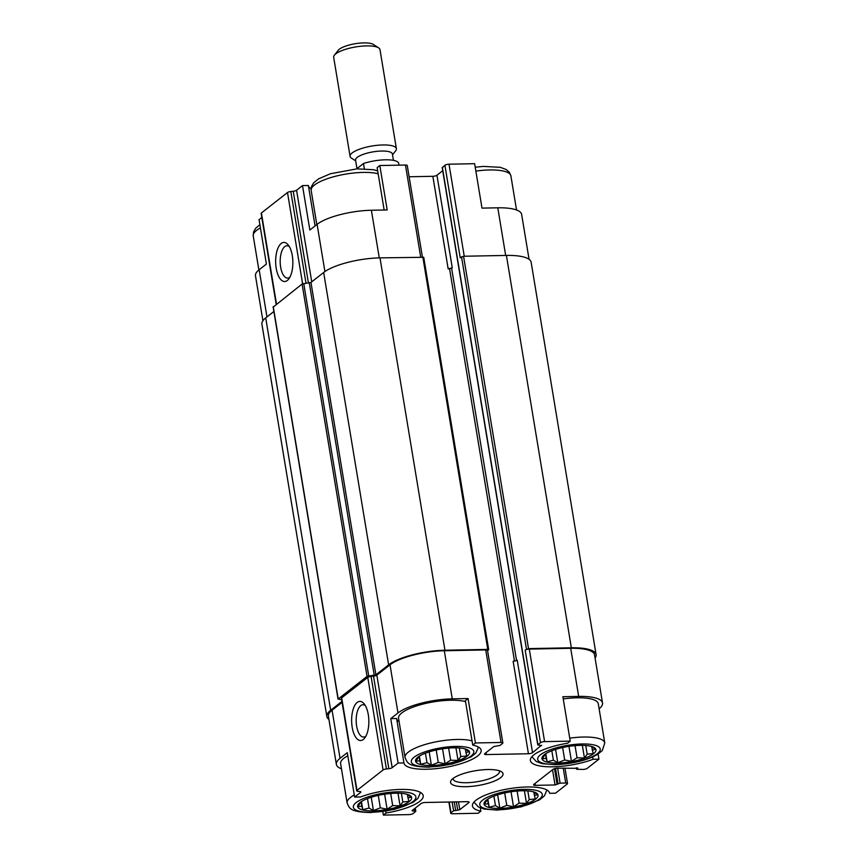 <?xml version="1.0" encoding="UTF-8"?>
<svg xmlns="http://www.w3.org/2000/svg" width="858" height="858" viewBox="0 0 858 858"><rect width="100%" height="100%" fill="white"/><g stroke="black" fill="none" stroke-linecap="round" stroke-linejoin="round"><path stroke-width="1.29" d="M431.295 765.465A27.381 7.733 170.6 0 0 463.073 758.622A27.381 7.733 170.6 0 0 465.154 748.905A27.381 7.733 170.6 0 0 418.683 756.606A27.381 7.733 170.6 0 0 431.295 765.465M464.36 748.691L469.176 751.715L465.937 752.52L466.859 756.016L460.767 756.574L458.033 760.445L450.632 760.199L445.045 763.824L438.266 762.419L431.381 765.229L426.984 762.633L420.71 764.285L419.787 760.789L415.894 761.26L418.994 756.391M373.359 810.864A27.381 7.733 170.6 0 0 405.137 804.021A27.381 7.733 170.6 0 0 407.218 794.304A27.381 7.733 170.6 0 0 360.746 801.994A27.381 7.733 170.6 0 0 373.359 810.864M406.413 794.079L411.239 797.114L408 797.919L408.923 801.415L402.82 801.973L400.085 805.844L392.696 805.598L387.108 809.212L380.33 807.807L373.445 810.617L369.037 808.032L362.773 809.684L361.851 806.188L357.947 806.659L361.057 801.78M499.764 808.418A27.381 7.733 170.6 0 0 531.552 801.576A27.381 7.733 170.6 0 0 533.622 791.859A27.381 7.733 170.6 0 0 487.151 799.549A27.381 7.733 170.6 0 0 499.764 808.418M532.829 791.634L537.655 794.658L534.405 795.473L535.338 798.97L529.236 799.527L526.501 803.399L519.111 803.152L513.513 806.767L506.746 805.362L499.86 808.172L495.452 805.587L489.189 807.239L488.266 803.742L484.362 804.214L487.473 799.334M557.711 763.019A27.381 7.733 170.6 0 0 589.489 756.177A27.381 7.733 170.6 0 0 591.57 746.46A27.381 7.733 170.6 0 0 545.087 754.15A27.381 7.733 170.6 0 0 557.711 763.019M590.765 746.235L595.591 749.27L592.352 750.074L593.275 753.571L587.172 754.128L584.437 758L577.048 757.753L571.449 761.368L564.682 759.963L557.797 762.773L553.389 760.188L547.125 761.84L546.203 758.343L542.299 758.815L545.409 753.935M324.914 271.568L317.095 224.346L309.856 230.019L302.499 185.596L308.365 185.489L315.068 225.944M317.095 224.346A41.452 11.701 -9.4 0 1 371.385 210.253L387.183 209.953L379.826 165.53L405.459 165.036A3.132 0.879 -9.4 0 1 407.26 165.53L422.415 257.046M505.673 255.437L497.79 207.808L481.992 208.119L474.635 163.696L449.002 164.189A3.132 0.879 -9.4 0 0 444.905 165.262L442.396 167.675M497.79 207.808A41.452 11.701 -9.4 0 1 521.632 214.403L529.064 259.32M396.611 718.5L403.957 762.923L398.101 763.041L390.744 718.618L396.611 718.5M475.418 742.964L468.071 698.551L465.379 700.654L472.737 745.076L475.418 742.964L501.051 742.47A3.132 0.879 -9.4 0 1 502.852 742.974A3.132 0.879 -9.4 0 1 502.574 743.425L500 745.441L493.8 746.546L484.781 753.614A3.132 0.879 -9.4 0 0 484.513 754.064A3.132 0.879 -9.4 0 0 486.304 754.568L528.442 753.753L513.127 661.207A3.132 0.879 -9.4 0 0 517.224 660.145L532.539 752.68L541.484 745.227M599.12 708.826A41.452 11.701 -9.4 0 0 602.52 703.002A41.452 11.701 -9.4 0 0 578.678 696.406L562.88 696.717L570.227 741.13L567.546 743.242A39.114 11.047 170.6 0 0 530.383 760.585A39.114 11.047 170.6 0 0 553.045 766.805A39.114 11.047 170.6 0 0 593.092 759.266L598.948 759.148L587.204 768.35A3.132 0.879 -9.4 0 1 583.108 769.422L576.587 769.283L577.627 767.889M592.706 756.949L593.092 759.266M598.112 754.064L598.948 759.148M384.159 210.006L377.145 167.642L379.826 165.53M262.913 320.71L255.48 275.793A41.452 11.701 -9.4 0 1 259.159 269.744L266.398 264.071L259.052 219.648L261.808 217.482M385.746 811.142L386.046 812.998A39.114 11.047 170.6 0 0 423.209 795.656A39.114 11.047 170.6 0 0 400.547 789.435A39.114 11.047 170.6 0 0 360.51 796.975L354.644 797.082L347.286 752.67L340.047 758.343L332.078 710.22L342.085 702.38M382.786 811.582L383.365 815.1L386.046 812.998M480.308 807.861L480.855 811.164L478.174 813.266L452.541 813.759A3.132 0.879 -9.4 0 1 450.74 813.266A3.132 0.879 -9.4 0 1 451.018 812.805L453.592 810.789L457.743 810.22L456.37 801.876M549.603 793.103L549.635 793.307A39.114 11.047 170.6 0 0 549.613 793.2A39.114 11.047 170.6 0 0 509.234 788.695A39.114 11.047 170.6 0 0 472.447 805.984A39.114 11.047 170.6 0 0 480.855 811.164M577.691 768.296L557.271 768.2A3.132 0.879 -9.4 0 0 553.174 769.261L533.858 784.394A3.132 0.879 -9.4 0 0 533.579 784.845A3.132 0.879 -9.4 0 0 535.381 785.349L555.04 784.963L560.102 783.15L565.722 783.032A3.132 0.879 -9.4 0 1 567.524 783.536A3.132 0.879 -9.4 0 1 567.245 783.987L555.501 793.2L549.635 793.307M311.733 281.832L296.568 190.251L302.499 185.596M308.397 185.703A39.114 11.047 170.6 0 0 311.068 188.792M409.127 176.769L432.85 176.308A3.132 0.879 -9.4 0 0 436.947 175.246L442.728 170.721M276.179 304.322L261.132 213.428A3.132 0.879 -9.4 0 1 261.411 212.966L287.494 192.524A3.132 0.879 -9.4 0 1 290.819 191.516L293.243 191.259A3.132 0.879 -9.4 0 0 296.568 190.251M541.559 745.623L537.784 744.937L540.497 742.696L525.182 650.15L528.517 648.616L571.353 647.79A43.018 12.151 -9.4 0 1 596.095 654.633A43.018 12.151 -9.4 0 1 595.087 658.086M525.182 650.15A3.132 0.879 -9.4 0 1 529.279 649.088L570.709 648.294A41.452 11.701 -9.4 0 1 594.551 654.89L602.52 703.002M452.263 267.793A3.132 0.879 -9.4 0 1 448.166 268.854L452.263 267.793L436.947 175.246M287.323 280.48A19.552 8.601 -91.1 0 0 288.803 278.936A19.552 8.601 -91.1 0 0 292.857 261.808A19.552 8.601 -91.1 0 0 288.149 244.841A19.552 8.601 -91.1 0 0 275.665 260.264A19.552 8.601 -91.1 0 0 287.323 280.48M341.645 699.71L338.202 698.98L367.042 676.394L375.911 674.806L388.62 664.853A43.018 12.151 -9.4 0 1 444.948 650.235L487.784 649.399L488.685 649.656L487.569 650.643M444.905 165.262L460.231 257.797L463.567 256.252L506.402 255.427A43.018 12.151 -9.4 0 1 531.145 262.269L596.095 654.633M383.365 815.1L408.998 814.607A3.132 0.879 -9.4 0 0 413.095 813.545L415.808 811.293L412.044 810.606L421.053 803.549A3.132 0.879 -9.4 0 1 425.15 802.487L467.288 801.672A3.132 0.879 -9.4 0 1 469.09 802.166A3.132 0.879 -9.4 0 1 468.811 802.627L459.791 809.684L457.743 810.22M328.936 719.476A43.018 12.151 -9.4 0 1 326.855 716.527L261.904 324.163A43.018 12.151 -9.4 0 1 265.723 317.889L273.884 311.497M326.855 716.527A43.018 12.151 -9.4 0 1 330.673 710.252L341.924 701.436M273.316 307.025L302.08 284.03L310.961 282.443L323.659 272.49A43.018 12.151 -9.4 0 1 379.987 257.872L423.734 257.293L488.685 649.656M354.644 797.082L360.575 792.438A3.132 0.879 -9.4 0 0 360.853 791.977A3.132 0.879 -9.4 0 0 359.738 791.505L357.84 791.333A3.132 0.879 -9.4 0 1 356.724 790.861A3.132 0.879 -9.4 0 1 357.003 790.4L383.086 769.958A3.132 0.879 -9.4 0 1 386.422 768.95L388.835 768.704A3.132 0.879 -9.4 0 0 392.16 767.685L376.844 675.149L390.015 664.821A41.452 11.701 -9.4 0 1 444.305 650.739L485.735 649.935A3.132 0.879 -9.4 0 1 487.537 650.428L502.852 742.974M341.463 768.811A41.452 11.701 -9.4 0 1 336.368 764.392L328.399 716.269A41.452 11.701 -9.4 0 1 332.078 710.22M356.724 790.861L341.409 698.326A3.132 0.879 -9.4 0 1 341.688 697.865L367.771 677.423A3.132 0.879 -9.4 0 1 371.096 676.415L373.52 676.158A3.132 0.879 -9.4 0 0 376.844 675.149M336.368 764.392A41.452 11.701 -9.4 0 1 340.047 758.343M363.309 739.467A19.552 8.601 -91.1 0 0 364.789 737.923A19.552 8.601 -91.1 0 0 368.843 720.795A19.552 8.601 -91.1 0 0 364.124 703.828A19.552 8.601 -91.1 0 0 351.641 719.251A19.552 8.601 -91.1 0 0 363.309 739.467M468.071 698.551L452.263 698.852A41.452 11.701 -9.4 0 0 397.983 712.944L390.744 718.618M392.16 767.685L398.101 763.041M532.539 752.68A3.132 0.879 -9.4 0 1 528.442 753.753M540.497 742.696A3.132 0.879 -9.4 0 1 544.594 741.634L570.227 741.13M465.851 786.689A26.598 7.508 170.6 0 0 494.573 781.016A26.598 7.508 170.6 0 0 501.512 771.782A26.598 7.508 170.6 0 0 475.568 770.709A26.598 7.508 170.6 0 0 451.362 780.083A26.598 7.508 170.6 0 0 465.851 786.689M403.957 762.923A39.114 11.047 170.6 0 0 403.979 763.03A39.114 11.047 170.6 0 0 444.369 767.535A39.114 11.047 170.6 0 0 481.145 750.257A39.114 11.047 170.6 0 0 472.737 745.076M289.339 246.589A16.173 7.111 -91.1 0 0 286.99 245.742A16.173 7.111 -91.1 0 0 280.191 262.055A16.173 7.111 -91.1 0 0 287.612 278.078A16.173 7.111 -91.1 0 0 289.832 277.209A16.173 7.111 -91.1 0 0 289.929 277.145M365.315 705.576A16.173 7.111 -91.1 0 0 362.977 704.74A16.173 7.111 -91.1 0 0 356.177 721.042A16.173 7.111 -91.1 0 0 363.599 737.065A16.173 7.111 -91.1 0 0 365.819 736.207A16.173 7.111 -91.1 0 0 365.916 736.132M347.801 755.769A37.151 10.489 170.6 0 0 340.615 763.684L347.104 802.927C349.421 807.979 349.388 812.097 370.828 812.547L394.508 809.373L413.041 802.359L417.943 798.401L420.517 792.449M396.643 718.714A39.114 11.047 170.6 0 0 399.109 721.696M465.54 701.64A37.151 10.489 170.6 0 0 423.595 703.914A37.151 10.489 170.6 0 0 398.552 718.296L405.051 757.528C407.357 762.58 407.325 766.698 428.775 767.149L452.456 763.974L470.978 756.96L475.89 753.002L478.464 747.061M563.245 698.916A37.151 10.489 -9.4 0 1 576.908 697.801A37.151 10.489 -9.4 0 1 598.273 703.71L604.772 742.942A37.151 10.489 170.6 0 0 569.733 738.159M453.153 778.399A23.466 6.628 170.6 0 0 453.153 778.989A23.466 6.628 170.6 0 0 466.645 782.721A23.466 6.628 170.6 0 0 499.453 771.321A23.466 6.628 170.6 0 0 499.27 770.763M562.623 747.554L564.682 759.963M555.587 749.431L557.797 762.773M551.833 750.75L553.389 760.188M545.774 753.699L547.125 761.84M545.463 753.903L546.203 758.343M544.927 754.289L545.034 754.943M591.838 746.996L592.352 750.074M585.746 745.505L587.172 754.128M582.346 745.355L584.437 758M575.042 745.645L577.048 757.753M568.972 746.363L571.449 761.368M504.686 792.953L506.746 805.362M497.651 794.83L499.86 808.172M493.886 796.149L495.452 805.587M487.837 799.098L489.189 807.239M487.526 799.302L488.266 803.742M486.99 799.677L487.097 800.342M533.901 792.395L534.405 795.473M527.809 790.904L529.236 799.527M524.41 790.754L526.501 803.399M517.106 791.044L519.111 803.152M511.036 791.762L513.513 806.767M378.271 795.398L380.33 807.807M371.235 797.275L373.445 810.617M367.481 798.594L369.037 808.032M361.422 801.544L362.773 809.684M361.111 801.747L361.851 806.188M360.575 802.133L360.682 802.788M407.486 794.84L408 797.919M401.394 793.35L402.82 801.973M397.994 793.2L400.085 805.844M390.69 793.489L392.696 805.598M384.62 794.208L387.108 809.212M436.218 749.999L438.266 762.419M429.172 751.876L431.381 765.229M425.418 753.195L426.984 762.633M419.369 756.145L420.71 764.285M419.058 756.348L419.787 760.789M418.522 756.735L418.629 757.389M465.433 749.442L465.937 752.52M459.33 747.951L460.767 756.574M455.941 747.811L458.033 760.445M448.627 748.09L450.632 760.199M442.556 748.82L445.045 763.824M398.97 165.165L398.584 162.848A23.466 6.628 170.6 0 0 385.349 159.803A23.466 6.628 170.6 0 0 363.47 163.524L356.649 168.876M363.47 163.524L364.328 168.704M392.524 154.794L395.677 150.783A23.466 6.628 170.6 0 0 396.385 148.691L379.987 49.625A23.466 6.628 170.6 0 0 378.635 47.876L373.423 44.477A18.672 5.266 170.6 0 0 363.76 42.9A18.672 5.266 170.6 0 0 338.224 50.3L334.384 55.202A23.466 6.628 170.6 0 0 333.676 57.293L350.075 156.349A23.466 6.628 170.6 0 0 351.426 158.108L355.695 160.896M378.635 47.876A23.466 6.628 170.6 0 0 366.484 45.892A23.466 6.628 170.6 0 0 334.384 55.202M396.385 148.691A23.466 6.628 170.6 0 0 382.882 144.959A23.466 6.628 170.6 0 0 350.075 156.349M393.447 160.36L392.396 154.011A18.672 5.266 170.6 0 0 381.66 151.04A18.672 5.266 170.6 0 0 355.566 160.114L356.971 168.618M266.967 316.913L259.159 269.744M379.268 257.893L371.385 210.253M420.699 257.089L405.459 165.036M464.242 256.242L449.002 164.189M276.501 304.075L261.411 212.966M302.606 283.773L287.494 192.524M306.016 283.29L290.819 191.516M308.44 283.043L293.243 191.259M486.304 754.568L485.993 752.659M514.51 661.078L449.571 268.822M448.166 268.854L432.85 176.308M516.559 660.521L451.619 268.297M537.923 744.712L442.331 167.278M526.469 649.141L461.518 256.789M576.726 769.047L576.522 767.824M535.381 785.349L535.06 783.451M555.04 784.963L552.531 769.765M557.089 784.437L554.482 768.65M558.054 783.676L555.523 768.393M560.102 783.15L557.625 768.189M565.722 783.032L563.245 768.082M451.018 812.805L449.227 802.015M453.592 810.789L452.134 801.962M455.641 810.252L454.257 801.919M459.791 809.684L458.494 801.844M468.811 802.627L468.672 801.822M412.805 811.089L412.644 810.134M414.907 811.046L414.511 808.676M330.673 710.252L265.723 317.889M338.202 698.98L273.252 306.617M367.042 676.394L302.08 284.03M368.704 675.879L303.743 283.526M374.249 675.31L309.298 282.947M375.911 674.806L310.961 282.443M388.62 664.853L323.659 272.49M444.948 650.235L379.987 257.872M487.784 649.399L422.833 257.046M528.517 648.616L463.567 256.252M571.353 647.79L506.402 255.427M360.575 792.438L360.446 791.634M357.003 790.4L341.688 697.865M383.086 769.958L367.771 677.423M386.422 768.95L371.096 676.415M388.835 768.704L373.52 676.158M397.983 712.944L390.015 664.821M452.263 698.852L444.305 650.739M501.051 742.47L485.735 649.935M544.594 741.634L529.279 649.088M578.678 696.406L570.709 648.294M260.424 227.938A37.151 10.489 170.6 0 0 253.228 235.853L258.88 269.97M497.994 809.802A31.682 8.945 170.6 0 0 542.181 794.004A31.682 8.945 170.6 0 0 492.921 794.958A31.682 8.945 170.6 0 0 497.994 809.802M354.3 795.001A37.151 10.489 170.6 0 0 347.104 802.927M371.589 812.258A31.682 8.945 170.6 0 0 415.776 796.46A31.682 8.945 170.6 0 0 366.505 797.404A31.682 8.945 170.6 0 0 371.589 812.258M475.214 167.213L483.386 166.409L500.182 167.299L506.091 169.466L509.341 172.276L510.896 175.869A37.151 10.489 170.6 0 0 475.858 171.085M378.164 173.799A37.151 10.489 170.6 0 0 336.207 176.083A37.151 10.489 170.6 0 0 311.164 190.455L316.816 224.571M555.941 764.414A31.682 8.945 170.6 0 0 600.128 748.616A31.682 8.945 170.6 0 0 550.857 749.56A31.682 8.945 170.6 0 0 555.941 764.414M472.039 740.872A37.151 10.489 170.6 0 0 430.083 743.146A37.151 10.489 170.6 0 0 405.051 757.528M429.526 766.859A31.682 8.945 170.6 0 0 473.713 751.061A31.682 8.945 170.6 0 0 424.442 752.016A31.682 8.945 170.6 0 0 429.526 766.859M537.784 744.937L442.192 167.503M576.587 769.283L576.351 767.824M415.808 811.293L415.272 808.075M338.063 699.206L273.112 306.853M567.524 783.536L564.961 768.049M450.74 813.266L448.873 802.026M259.888 224.732L255.759 228.174L253.528 231.982L253.228 235.853M546.932 790.004L544.358 795.956L539.457 799.913L520.924 806.928L497.243 810.102L484.234 809.062L478.314 806.885L473.959 802.091M510.896 175.869L516.537 209.985M377.692 170.935L373.766 169.745L356.971 168.854L330.394 173.745L318.618 178.839L313.706 182.775L311.465 186.583L311.164 190.455M604.772 742.942L602.295 750.557L597.393 754.514C586.582 760.499 572.511 763.899 555.18 764.703L542.17 763.663L536.25 761.496L531.906 756.692"/></g></svg>
